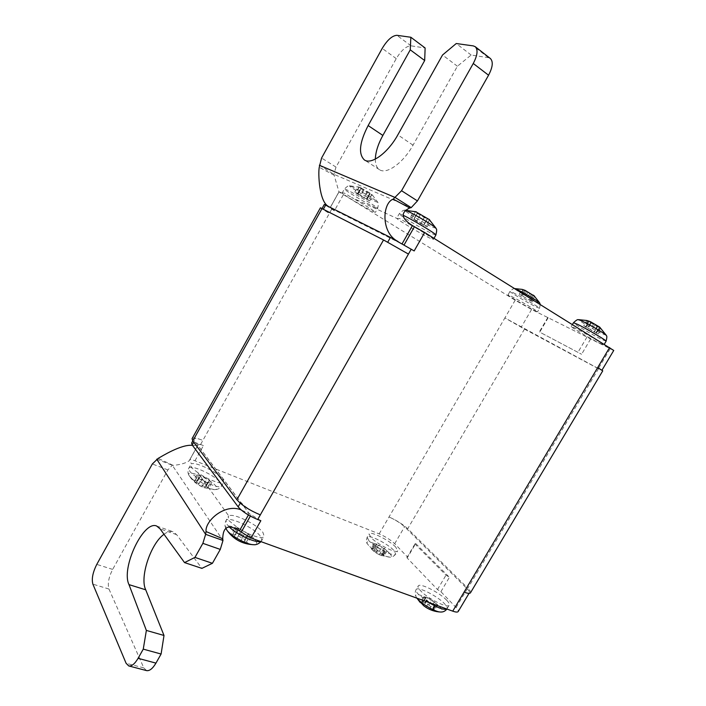 <?xml version="1.0" encoding="UTF-8"?>
<svg xmlns="http://www.w3.org/2000/svg" width="706" height="706" viewBox="0 0 706 706"><rect width="100%" height="100%" fill="white"/><g stroke="black" fill="none" stroke-linecap="round" stroke-linejoin="round"><path stroke-width="0.53" stroke-dasharray="3.53 2.65" d="M260.841 520.693L249.209 513.589L197.777 445.327L198.104 444.789C198.615 444.145 200.398 444.427 203.434 445.627L200.61 444.471C195.483 442.441 192.482 441.982 191.608 443.077M146.548 670.603L143.812 667.911L108.962 589.033C107.444 583.88 108.671 577.332 112.66 569.407L167.887 469.931L172.264 465.228L173.155 465.378C180.224 464.751 185.563 463.224 189.19 460.815L189.596 460.056C190.143 459.359 191.935 459.597 194.988 460.771L379.166 533.886C385.45 536.595 390.621 539.869 394.689 543.708L407.671 557.202L415.693 543.541L414.934 543.973L446.007 575.143L449.413 577.305L415.693 543.541M613.743 350.45L531.592 309.466L515.186 300.218L338.977 191.856L333.859 174.276L336.021 167.093L396.251 58.624C401.308 50.294 406.224 46.022 410.989 45.819L425.127 47.99M343.284 194.812L334.379 210.785L324.328 204.431M248.406 515.009L249.209 513.589L241.055 509.856M464.054 592.131C467.116 593.261 468.908 593.446 469.428 592.678C469.772 591.946 469.04 590.666 467.222 588.857L404.591 526.764C400.47 523.014 395.272 519.748 389.006 516.977C396.516 520.296 402.755 524.214 407.724 528.723L467.849 588.213L598.494 368.753L602.747 370.844M407.671 557.202L406.894 557.687L437.482 589.536L440.888 591.699L456.111 607.522C457.894 609.384 458.591 610.716 458.212 611.511M440.888 591.699L449.413 577.305M239.405 530.894L236.448 526.755C246.994 534.548 262.95 539.993 264.185 536.375L262.941 532.465C257.231 524.364 232.68 512.468 228.779 516.015L197.856 472.685C207.538 479.718 222.867 485.216 223.82 482.119L222.893 479.259C218.251 472.614 195.686 461.477 191.564 463.868L189.252 460.639L197.777 445.327L192.473 445.345M395.722 547.088C389.465 540.293 370.129 530.683 369.106 533.904L370.871 537.416C376.889 544.202 396.816 554.104 397.681 550.795L395.722 547.088M446.677 600.215C439.432 592.387 419.452 582.415 418.19 586.051C417.731 586.968 418.508 588.513 420.52 590.684C427.501 598.511 448.151 608.846 449.245 605.104C449.713 604.124 448.857 602.5 446.677 600.215M236.448 526.755L229.009 520.71L228.223 516.651L228.779 516.015M197.856 472.685L191.379 467.575L190.805 464.583L191.564 463.868M194.671 481.263L195.791 482.948L201.854 486.761L204.775 487.89L208.711 488.164L206.223 486.558L206.629 485.578L200.53 482.004L193.938 480.071L194.671 481.263L197.68 475.879L196.797 474.944L200.663 475.473L203.513 476.665L209.567 480.336L211.571 483.054L207.758 482.569L204.881 481.36L198.757 477.653L197.68 475.879M164.013 534.283C167.428 531.75 170.473 530.912 173.138 531.777L176.624 534.636L201.898 568.374M156.714 459.182L172.264 465.228L222.972 540.478M176.624 534.636L160.094 528.882M233.642 536.851L236.369 539.419L243.544 542.79L247.638 542.773L244.797 540.822L245.114 539.64L235.363 534.274L235.213 534.883L231.427 533.868L233.642 536.851L227.208 530.612M248.274 533.957L250.815 537.169L246.853 536.966L243.746 535.695L236.969 531.539L234.604 528.256L238.628 528.503L248.388 533.877L244.956 539.808M437.482 589.536L446.007 575.143M406.894 557.687L414.934 543.973M373.403 550.786L379.369 554.731L381.655 555.622L384.267 555.578L379.246 551.421L373.818 548.518L373.756 549.215L371.303 548.288L373.403 550.786L370.844 548.518L373.818 551.298M384.293 548.341L386.914 551.042L384.285 550.486L384.382 550.954L378.831 548.112L373.942 543.752L376.51 543.885L384.32 548.306L381.531 553.08M429.027 602.156L423.397 597.047L426.08 597.541L425.93 596.897L431.843 599.915L437.491 605.016L434.834 604.539L435.002 605.21L429.027 602.156L425.956 607.354L432.001 610.258L434.569 609.931L428.807 605.042L422.973 601.909L422.938 602.853L420.485 601.971L423.574 605.633M470.487 592.784C470.902 591.91 470.019 590.384 467.849 588.213M515.186 300.218L504.878 317.929L524.487 329.093L598.494 368.753M379.166 533.886L504.878 317.929L598.361 368.558L601.918 370.306L597.7 367.579M548.147 317.788L539.728 332.129L581.594 354.262L539.728 332.129M590.569 339.101L581.594 354.262M334.379 210.785L330.029 207.882L339.021 191.723L342.392 193.276C344.175 195.262 366.573 208.508 373.342 211.588L375.433 212.338C376.36 212.135 362.31 203.39 351.57 197.512L396.825 218.383C397.813 220.131 422.135 234.56 430.492 238.381L433.378 239.405C434.393 239.113 419.885 230.015 408.077 223.573L412.428 225.576M534.221 310.419L537.531 311.814C538.696 311.717 518.919 300.041 511.038 296.176L507.967 294.905C506.987 295.108 526.147 306.422 534.221 310.419M599.438 343.16L603.842 345.013C605.104 344.855 584.524 332.72 575.328 328.202L571.251 326.507C570.183 326.772 590.048 338.501 599.438 343.16M396.825 218.383L399.631 218.489L408.077 223.573M342.392 193.276L342.269 192.844L344.334 193.1L351.57 197.512M402.102 243.799L414.166 250.939M397.972 241.461L401.988 243.994L330.029 207.882L327.972 206.143M339.004 191.838L330.029 207.961L338.977 191.856M319.368 165.239L333.859 174.276L411.201 207.635M375.336 159.088C375.283 164.233 376.651 167.746 379.431 169.643C386.438 174.876 403.276 162.98 413.036 145.171L457.4 66.24L471.14 55.033L488.411 57.68L490.361 58.501M457.4 66.24L442.53 55.006M471.14 55.033L456.244 43.534M408.447 254.081L387.673 242.299L323.286 209.355L329.34 213.441L320.418 207.802M192.067 438.673C193.117 437.385 196.718 437.967 202.86 440.42C197.751 438.373 194.759 437.888 193.894 438.964L194.503 440.853L240.781 502.248C244.964 506.979 251.477 511.188 260.32 514.868M360.828 187.805L357.792 186.772L372.812 195.491L369.856 192.941L360.828 187.805L357.554 193.47L369.767 200.928L360.589 196.047L354.747 192.217L357.615 193.55M411.951 217.916L415.525 211.597L414.016 211.262L417.22 213.344L427.183 219.134L427.739 218.745L430.581 220.881L429.539 219.725L425.956 226.035L427.174 226.873L416.637 221.305L410.618 217.271L425.956 226.035M547.847 317.426L539.402 331.82M586.96 337.071L577.993 352.215M522.166 289.389L532.703 295.117M531.239 301.18L519.245 294.155L532.492 301.806L531.239 301.18L534.168 296.167L535.289 297.014L534.592 296.22L531.662 301.25M530.277 300.324L533.154 295.39L534.168 296.167M583.738 325.722L598.203 334.062L583.738 325.722L586.827 320.489L601.3 328.837L599.632 327.063M597.479 326.666L594.258 332.111L597.47 326.693M194.988 460.771L203.434 445.627M331.705 209.188L200.61 444.471M250.348 516.112L250.983 515.001M456.111 607.522L467.222 588.857M394.689 543.708L404.591 526.764M229.362 527.038L226.961 524.329L225.946 520.684C227.791 515.451 254.584 527.77 260.629 536.516L261.855 540.461L260.426 541.431M220.81 482.957L221.728 485.843C220.563 490.423 194.212 478.236 189.535 470.876L188.784 468.21C190.232 463.754 215.762 475.588 220.81 482.957M189.526 476.206L189.42 476.047C183.622 467.901 210.715 478.527 216.036 486.372C217.501 488.428 217.077 489.496 214.765 489.593C209.223 489.955 192.694 481.201 189.526 476.206L195.871 482.613M195.253 480.601L198.254 475.235M195.88 482.966L198.898 477.574M207.679 487.458L210.688 482.101M206.443 485.754L209.435 480.415M204.14 483.989L207.123 478.659M200.53 482.004L203.513 476.665M197.662 480.91L200.654 475.562M207.14 488.146L210.15 482.772M204.749 487.864L207.767 482.472M201.854 486.761L204.881 481.36M198.201 484.748L201.228 479.348M173.155 465.378L158.144 458.379M189.561 460.171L198.068 444.895M167.887 469.931L152.346 463.948M143.812 667.911L126.074 663.243M108.962 589.033L92.892 584.162M112.66 569.407L96.784 564.394M226.608 529.721C220.113 520.11 248.98 530.903 255.413 540.337C257.399 543.17 256.808 544.617 253.639 544.697M246.456 541.881L249.792 536.013M232.786 534.371L236.113 528.494M232.274 535.289L235.619 529.394M233.739 537.363L237.092 531.442M236.369 539.419L239.722 533.489M240.384 541.626L243.746 535.695M243.499 542.729L246.853 536.816M245.988 542.826L249.342 536.939M242.352 537.787L245.662 531.945M238.39 535.616L241.699 529.765M235.301 534.513L238.619 528.653M368.929 540.761L367.182 537.222C368.232 533.948 387.576 543.532 393.807 550.362L395.739 554.104C394.848 557.466 374.921 547.582 368.929 540.761M389.686 553.469C391.883 555.869 391.945 557.096 389.862 557.166C385.785 557.325 372.759 550.115 368.603 545.394L367.438 543.894C363.422 537.769 383.34 546.4 389.686 553.469M383.129 554.792L385.9 550.045M368.603 545.394L367.438 543.894C366.202 542.843 366.123 540.62 367.182 537.222L369.106 533.904M372.177 548.721L374.948 543.964M372.159 549.506L374.93 544.741M376.492 546.479L373.73 551.218L376.527 546.444M376.042 552.895L378.831 548.112M379.254 554.678L382.052 549.895M381.558 555.551L384.338 550.777M383.146 555.596L385.926 550.83M379.246 551.421L382.008 546.691M376.069 549.656L378.831 544.926M373.783 548.791L376.545 544.052M428.727 602.439L418.384 594.302C416.381 592.122 415.605 590.569 416.072 589.634C417.37 585.945 437.349 595.899 444.568 603.771C446.739 606.066 447.586 607.707 447.11 608.696L446.845 609.013M417.025 598.203L416.381 597.258C411.757 590.075 432.646 598.909 440.129 607.213C443.006 610.381 443.086 611.978 440.376 612.023M420.229 602.509L422.912 604.857M433.263 608.96L436.317 603.807M421.358 602.386L424.403 597.232M421.491 603.409L424.553 598.238M429.451 609.278L432.522 604.089M431.869 610.134L434.94 604.954M433.431 610.002L436.493 604.839M428.807 605.042L431.843 599.915M425.356 603.136L428.392 598.008M422.956 602.28L425.992 597.135M524.487 329.093L407.724 528.723M531.592 309.466L521.204 327.231M610.072 348.896L598.361 368.558M435.867 235.045L432.946 234.057C423.971 230.05 397.769 214.324 399.225 213.786L403.294 215.321M334.3 175.291L319.244 167.296M336.021 167.093L321.583 158.02M396.251 58.624L382.22 48.387M410.989 45.819L396.913 35.318M413.036 145.171L397.831 134.864M488.411 57.68L473.302 45.899M240.781 502.248L240.252 503.184M194.503 440.853L193.744 442.212M375.539 207.67C368.073 204.352 343.125 189.393 344.413 188.987L346.293 189.596C353.459 192.703 379.246 208.173 377.657 208.385L375.539 207.67M351.173 186.34C357.015 188.802 377.763 201.21 377.701 202.198L375.919 201.731C369.273 198.863 347.114 185.44 349.664 185.81L351.173 186.34M363.449 189.199L360.236 194.953M359.063 187.037L355.868 192.764M370.041 193.894L366.855 199.569M371.824 194.679L368.629 200.372M371.78 194.406L368.576 200.125M369.865 193.047L366.652 198.783M367.173 191.361L363.961 197.106M367.438 192.509L364.261 198.174M363.766 190.373L360.589 196.047M361.093 188.705L357.916 194.388M359.151 187.328L355.965 193.038M435.937 228.162L433.484 227.544C425.471 224.067 402.093 209.867 405.076 210.264M427.201 218.975L423.644 225.24M429.389 219.937L425.815 226.22M420.688 214.121L417.087 220.475M417.617 212.656L414.095 218.878M415.419 211.835L411.863 218.128M417.343 213.256L413.795 219.522M420.185 215.056L416.637 221.305M424.227 217.404L420.688 223.652M427.589 218.445L424.059 224.649M424.791 216.504L421.191 222.858M513.085 292.655C521.002 296.476 540.77 308.178 539.578 308.328L536.242 306.969C528.141 303.015 508.982 291.666 509.997 291.419L513.085 292.655M539.675 302.892L536.86 301.85C529.694 298.409 512.785 288.322 514.7 288.613L514.956 288.666M532.095 295.17L529.182 300.165L532.077 295.223M528.017 292.099L525.07 297.155M525.432 290.784L522.519 295.779L525.432 290.748M523.411 289.734L520.481 294.773M523.014 289.698L520.084 294.72M524.223 290.598L521.302 295.611M526.341 291.922L523.428 296.917M529.571 293.802L526.658 298.797M533.339 295.47L530.471 300.377M531.291 293.996L528.335 299.053M606.101 341.21L601.671 339.392C592.246 334.785 572.389 323.039 573.484 322.713M606.216 335.235L602.474 333.867C594.108 329.843 576.52 319.35 578.691 319.659M599.95 327.858L596.711 333.32M593.799 323.692L590.534 329.199M590.896 322.174L587.657 327.646L590.896 322.157M588.451 320.956L585.203 326.446M587.807 320.815L584.577 326.287M588.91 321.689L585.68 327.143M591.107 323.083L587.886 328.528M594.628 325.122L591.407 330.567M600.638 328.016L597.382 333.497M599.482 327.31L596.314 332.658M597.364 325.757L594.099 331.264M469.428 592.678L469.031 593.349M225.876 528.397C224.667 526.094 224.684 523.517 225.946 520.684L228.223 516.651M203.796 487.59L214.765 489.593C217.713 489.637 220.034 488.393 221.728 485.843L223.82 482.119M202.437 487.025C197.283 484.731 193.091 481.298 189.861 476.709L189.42 476.047C187.734 473.62 187.522 471.008 188.784 468.21L190.805 464.583M196.797 474.944L193.938 480.071M199.127 477.441L196.039 482.975M209.214 480.539L206.143 486.028M209.567 480.336L206.629 485.578M200.663 475.473L197.706 480.751M200.636 475.712L197.592 481.157M211.571 483.054L208.711 488.164M207.785 482.304L204.705 487.793M207.758 482.569L204.775 487.89M198.757 477.653L195.791 482.948M190.108 459.094L189.19 460.815M189.49 460.347L198.007 445.062M198.104 444.789L189.596 460.056M156.706 526.041L173.138 531.777M261.035 541.652L264.185 536.375M248.088 534.107L244.691 540.09M234.604 528.256L231.427 533.868M237.295 531.291L233.871 537.345M236.969 531.539L233.668 537.372M246.853 536.966L243.544 542.79M246.871 536.551L243.438 542.596M250.815 537.169L247.638 542.773M248.388 533.877L245.114 539.64M238.628 528.503L235.363 534.274M238.61 528.891L235.213 534.883M381.011 555.419L389.862 557.166C391.362 557.731 393.321 556.707 395.739 554.104L397.681 550.795M376.316 553.08L379.369 554.731M384.24 548.394L381.443 553.186M373.942 543.752L371.303 548.288M376.589 546.391L373.765 551.227M384.382 550.954L381.655 555.622M384.285 550.486L381.408 555.401M386.914 551.042L384.267 555.578M384.32 548.306L381.584 553.01M376.51 543.885L373.818 548.518M376.607 544.326L373.756 549.215M416.919 598.167L416.381 597.258C414.89 594.823 414.793 592.281 416.072 589.634L418.19 586.051M446.898 609.031L449.245 605.104M434.375 601.821L431.313 606.983M423.397 597.047L420.485 601.971M426.433 600.285L423.371 605.448M435.002 605.21L432.001 610.258M434.834 604.539L431.666 609.887M437.491 605.016L434.569 609.931M425.93 596.897L422.973 601.909M426.08 597.541L422.938 602.853M433.996 238.328L433.378 239.405M339.048 191.82L330.064 207.952M338.112 193.356L339.074 191.697M379.431 169.643L364.358 159.918M193.894 438.964L192.791 440.941M360.007 187.328L349.664 185.81C349.02 186.516 349.62 183.948 344.413 188.987L342.269 192.844M372.38 195.006L377.701 202.198C377.428 203.116 379.281 201.289 377.657 208.385L375.433 212.338M357.554 193.47L360.704 187.84M357.721 193.673L361.022 187.778M366.758 199.454L370.023 193.62M369.767 200.928L372.812 195.491M366.582 198.774L369.856 192.941M366.696 198.783L369.873 193.117M366.917 199.639L370.032 194.071M357.871 194.388L361.013 188.767M357.977 194.397L361.207 188.608M354.747 192.217L357.792 186.772M404.988 210.264C404.379 210.962 404.688 208.385 399.225 213.786L396.79 218.092M423.582 225.143L427.218 218.736M414.051 218.816L417.59 212.568M414.166 218.975L417.705 212.735M410.618 217.271L414.016 211.262M413.901 219.54L417.537 213.124M413.725 219.522L417.22 213.344M423.679 225.293L427.183 219.134M427.174 226.873L430.581 220.881M423.935 224.64L427.474 218.41M424.138 224.658L427.677 218.419M540.222 304.374L539.578 308.328L537.531 311.814M514.868 288.613L514.7 288.613C514.144 289.248 514.78 286.954 509.997 291.419L507.967 294.905M529.173 300.138L532.13 295.073M522.537 295.805L525.44 290.819M519.245 294.155L522.034 289.363M521.487 295.655L524.496 290.501M521.196 295.576L524.046 290.678M532.492 301.806L535.289 297.014M530.585 300.412L533.471 295.47M604.31 344.219L603.842 345.013M572.478 324.425L571.251 326.507M594.258 332.102L597.505 326.613M587.657 327.655L590.896 322.183M585.954 327.231L589.298 321.592M585.512 327.099L588.663 321.777M598.203 334.062L601.3 328.837M596.023 332.57L599.217 327.169M596.491 332.711L599.668 327.346"/><path stroke-width="1.06" d="M192.2 444.983L191.608 443.077L192.791 440.941L236.889 499.733C241.884 505.399 249.695 510.447 260.32 514.868L257.69 519.51C248.839 515.848 242.326 511.638 238.169 506.873L192.2 444.983L193.744 442.212M257.69 519.51L260.841 520.693L250.992 538.016L239.405 530.894L248.406 515.009M469.031 593.349L458.212 611.511C457.647 612.358 455.82 612.234 452.74 611.149L250.992 538.016M411.236 249.165L408.447 254.081L383.534 239.952L320.418 207.793L192.067 438.673L192.791 440.941L324.328 204.431L390.436 237.401L414.166 250.939L424.641 232.512L613.743 350.45L601.962 370.226M239.405 530.894C228.585 523.843 223.025 526.464 222.717 538.757L222.972 540.478L220.281 549.418L212.418 563.309L194.953 557.396L202.869 543.346L205.64 534.327L222.972 540.478M128.73 665.934L146.548 670.603C149.548 671.106 152.69 668.608 155.955 663.11L161.1 654.03L143.265 649.132L138.085 658.319C134.793 663.887 131.678 666.42 128.73 665.934L126.074 663.243L92.892 584.162C91.462 578.982 92.768 572.398 96.784 564.394L152.346 463.948L158.144 458.379C161.621 456.491 181.142 444.118 192.473 445.345M241.055 509.856C224.782 503.14 204.837 521.019 206.055 531.53L205.64 534.327L156.714 459.182M161.1 654.03L164.004 635.471L145.727 589.81C139.461 577.411 150.828 543.417 164.013 534.283M143.265 649.132L146.363 630.423L128.995 584.63C120.77 568.056 143.574 519.934 156.706 526.041L160.094 528.882L184.531 562.594L201.898 568.374L212.418 563.309M184.531 562.594L194.953 557.396M145.727 589.81L128.995 584.63M164.004 635.471L146.363 630.423M423.574 605.633L425.956 607.354M452.74 611.149L464.054 592.131C467.725 593.49 469.869 593.711 470.487 592.784L602.747 370.844L597.7 367.579L609.631 347.529M327.972 206.143C319.183 200.883 318.035 173.676 319.244 167.296L321.583 158.02L382.22 48.387C387.312 39.96 392.201 35.609 396.913 35.318L410.848 37.25L410.257 49.835L368.144 125.562C359.46 142.471 358.198 153.926 364.358 159.918C371.215 165.063 387.982 152.875 397.831 134.864L442.53 55.006L456.244 43.534L473.302 45.899L475.226 46.684L490.361 58.501C493.37 61.598 492.77 67.176 488.561 75.215L417.449 200.919L411.201 207.635L409.736 207.961C400.267 212.568 401.158 218.436 412.428 225.576L424.641 232.512M412.428 225.576L402.102 243.799M475.226 46.684C478.165 49.747 477.512 55.342 473.258 63.487L401.555 190.735L393.233 199.11C382.255 202.922 380.658 232.936 397.972 241.461M410.848 37.25L425.127 47.99L424.677 60.539L382.864 135.428C378.089 144.139 375.583 152.028 375.336 159.088M319.368 165.239L395.307 197.574L411.201 207.635M424.677 60.539L410.257 49.835M429.539 219.725L415.525 211.597M534.592 296.22L525.087 290.351L522.166 289.389M532.703 295.117L533.312 295.126M606.216 335.235L599.632 327.063L590.366 321.662L586.827 320.489M241.152 532.324L250.348 516.112M408.447 254.081L260.32 514.868M464.054 592.131L597.7 367.579M222.717 538.757L206.055 531.53M220.281 549.418L202.869 543.346M155.955 663.11L138.085 658.319M260.426 541.431C255.519 543.196 236.889 534.61 229.362 527.038M253.639 544.697C247.206 544.908 230.571 535.854 226.864 530.1L227.208 530.612C233.748 539.508 242.555 544.202 253.639 544.697C256.013 544.997 258.475 543.991 261.035 541.652M446.845 609.013C443.977 610.152 437.932 607.963 428.727 602.439M446.898 609.031C445.186 611.22 443.015 612.217 440.376 612.023C435.761 612.04 422.647 604.592 417.926 599.262L423.644 605.686M417.926 599.262L417.025 598.203M403.294 215.321C413.389 220.095 437.508 234.727 435.867 235.045L433.996 238.328M409.736 207.961L393.233 199.11M414.457 226.661L404.088 244.947M417.449 200.919L401.555 190.735M382.864 135.428L368.144 125.562M488.561 75.215L473.258 63.487M390.436 237.401L387.735 242.184M325.704 205.005L323.374 209.197M383.534 239.952L236.889 499.733M240.252 503.184L238.169 506.873M404.988 210.264L407.168 210.988C414.166 213.944 435.929 226.97 435.946 228.197C435.673 229.229 437.729 227.306 435.867 235.045M514.956 288.666L517.277 289.663C523.728 292.734 539.746 302.186 539.675 302.892L533.886 295.549M572.478 324.425L573.484 322.713L577.596 324.363C586.827 328.828 607.407 340.998 606.101 341.21L604.31 344.219M573.484 322.713C578.673 317.885 578.046 320.33 578.691 319.659L582.115 321.062C589.616 324.628 606.233 334.415 606.225 335.253C605.942 336.135 607.813 334.379 606.101 341.21M225.876 528.397L227.208 530.612M425.886 607.31C430.316 610.16 435.152 611.731 440.376 612.023M416.919 598.167L420.229 602.509M416.346 211.844L405.076 210.264M435.937 228.162L429.063 219.284M522.219 289.398L514.868 288.613M540.222 304.374L539.675 302.892M586.907 320.506L578.691 319.659"/></g></svg>
